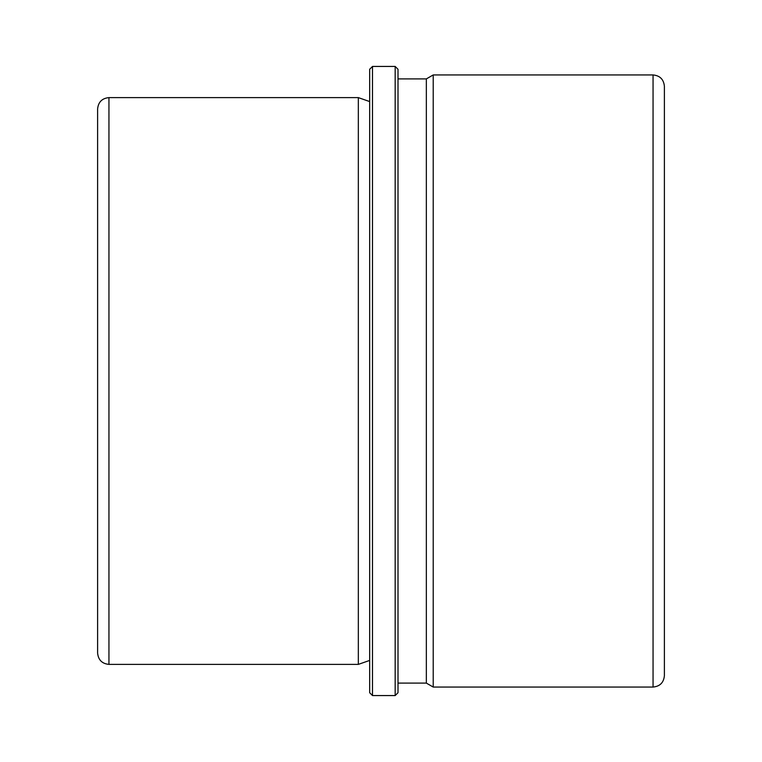 <?xml version="1.0" encoding="UTF-8"?>
<svg xmlns="http://www.w3.org/2000/svg" width="762" height="762" viewBox="0 0 762 762"><rect width="100%" height="100%" fill="white"/><g stroke="black" fill="none" stroke-linecap="round" stroke-linejoin="round"><path stroke-width="1.14" d="M369.665 660.425L358.33 664.388L358.33 97.612L108.947 97.612C102.06 98.279 98.288 102.06 97.612 108.947L97.612 653.053C98.288 659.94 102.06 663.721 108.947 664.388L108.947 97.612M398.002 683.095L426.339 683.095L426.339 78.905L398.002 78.905M426.339 78.905L433.216 74.943L433.216 687.057L426.339 683.095M395.173 695.563L398.002 692.725L398.002 69.275L395.173 66.437L372.494 66.437L372.494 695.563L395.173 695.563L395.173 66.437M369.665 69.275L369.665 692.725L369.665 69.275L372.494 66.437M97.612 610.543L97.612 151.457M653.053 74.943L653.053 687.057C659.94 686.391 663.721 682.609 664.388 675.723L664.388 86.277C663.712 79.391 659.94 75.609 653.053 74.943L433.216 74.943M369.665 101.575L358.33 97.612M369.665 692.725L372.494 695.563M653.053 687.057L433.216 687.057M358.33 664.388L108.947 664.388"/></g></svg>
